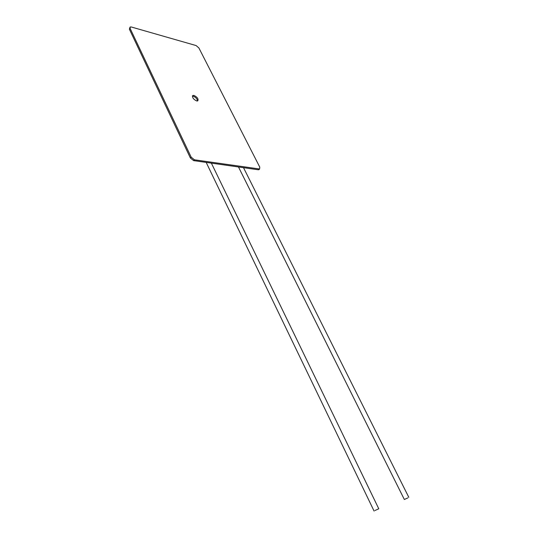 <?xml version="1.0" encoding="UTF-8"?>
<svg xmlns="http://www.w3.org/2000/svg" width="538" height="538" viewBox="0 0 538 538"><rect width="100%" height="100%" fill="white"/><g stroke="black" fill="none" stroke-linecap="round" stroke-linejoin="round"><path stroke-width="0.81" d="M407.871 497.892L404.341 499.486L407.871 497.892M374.993 510.495L378.786 508.787L374.993 510.495M196.706 100.969C193.256 99.234 191.999 97.398 192.92 95.461L193.969 95.421C197.412 97.163 198.663 98.999 197.728 100.922L196.706 100.969M192.402 96.194L193.236 96.221C195.785 97.257 197.217 98.844 197.52 100.996M259.296 169.046L258.294 169.773L193.626 160.62L190.371 157.964L129.409 29.26L129.927 27.364M196.108 45.562L198.885 47.963L259.76 167.116L259.605 168.993L194.426 159.806L191.165 157.143L130.095 28.4L130.209 27.008L131.272 26.987L196.108 45.562M258.294 169.773L259.074 169.033M193.626 160.62L194.426 159.806M190.371 157.964L191.165 157.143M129.409 29.26L130.095 28.4M238.482 166.968L404.341 499.486M206.175 162.402L374.092 511.087M192.456 95.972L192.92 95.461M258.825 169.739L259.605 168.993M211.373 163.135L378.786 508.787M243.512 167.681L408.799 497.287"/></g></svg>
